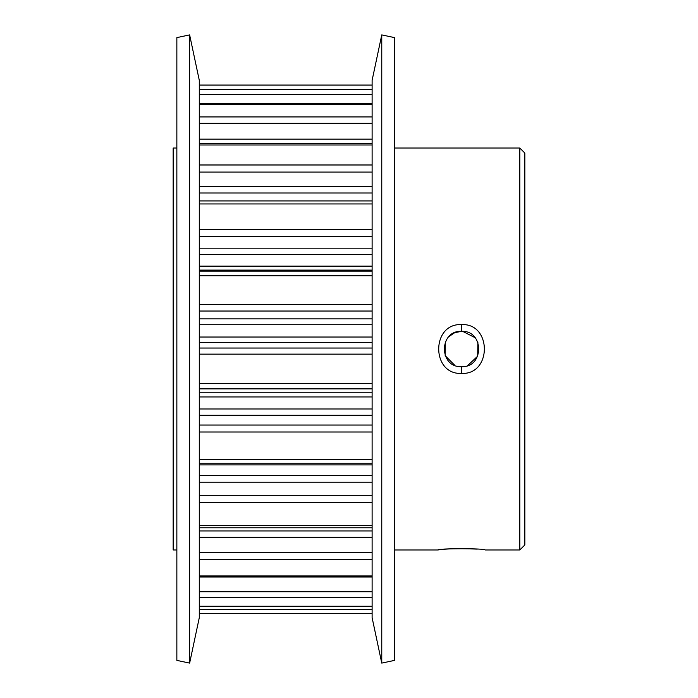 <?xml version="1.0" encoding="UTF-8"?>
<svg xmlns="http://www.w3.org/2000/svg" width="698" height="698" viewBox="0 0 698 698"><rect width="100%" height="100%" fill="white"/><g stroke="black" fill="none" stroke-linecap="round" stroke-linejoin="round"><path stroke-width="1.05" d="M439.679 549.754L437.951 549.963C436.52 548.34 486.593 548.349 485.119 549.963L519.818 549.963L519.818 148.037L394.545 148.037M461.561 324.587C491.968 323.104 491.942 374.939 461.535 373.413C431.128 374.913 431.076 323.087 461.561 324.587L461.561 331.332C438.728 330.25 438.78 367.767 461.535 366.668C484.299 367.785 484.325 330.25 461.561 331.332L454.747 332.693M199.288 103.574L372.113 103.574M199.288 85.034L372.113 85.034L199.288 85.034M372.113 577.002L199.288 577.002M519.818 148.037L524.844 153.063L524.844 544.937L519.818 549.963M454.607 332.754L449.023 336.532M445.341 341.941L445.184 355.675L454.773 365.316M176.856 549.963L173.156 549.963L173.156 148.037L176.856 148.037M437.951 549.963L394.545 549.963M176.856 660.387L176.856 37.613L189.629 34.9L189.629 663.1L176.856 660.387M189.629 663.1L199.288 617.686L199.288 80.314L189.629 34.9M372.113 617.686L372.113 80.314L381.762 34.9L381.762 663.1L372.113 617.686M381.762 663.1L394.545 660.387L394.545 37.613L381.762 34.9M477.266 549.134L461.544 548.471M452.452 548.689L445.054 549.204M444.556 549.247L439.757 549.745M467.625 365.578L477.685 356.172L477.868 342.264M475.12 337.701L462.713 331.376M372.113 613.664L199.288 613.664L372.113 613.664M461.535 373.413L461.535 366.668M199.288 591.738L372.113 591.738M199.288 495.31L372.113 495.31M199.288 425.056L372.113 425.056M199.288 348.04L372.113 348.04M199.288 266.147L372.113 266.147M372.113 254.674L199.288 254.674M199.288 337.029L372.113 337.029M372.113 324.736L199.288 324.736M372.113 192.997L199.288 192.997M199.288 475.582L372.113 475.582M372.113 464.903L199.288 464.903M199.288 530.942L372.113 530.942M199.288 408.967L372.113 408.967M372.113 396.944L199.288 396.944M199.288 609.337L372.113 609.337M372.113 482.178L199.288 482.178M199.288 525.507L372.113 525.507M372.113 502.525L199.288 502.525M372.113 537.312L199.288 537.312M199.288 552.572L372.113 552.572M199.288 575.955L372.113 575.955M372.113 559.395L199.288 559.395M372.113 415.214L199.288 415.214M199.288 459.371L372.113 459.371M372.113 432.018L199.288 432.018M372.113 236.561L199.288 236.561M199.288 248.174L372.113 248.174M199.288 229.389L372.113 229.389M372.113 203.947L199.288 203.947M372.113 388.873L199.288 388.873M199.288 392.241L372.113 392.241M372.113 342.369L199.288 342.369M199.288 383.429L372.113 383.429M372.113 354.13L199.288 354.13M372.113 94.623L199.288 94.623M199.288 89.484L372.113 89.484M372.113 85.104L199.288 85.104M372.113 311.029L199.288 311.029M199.288 318.873L372.113 318.873M372.113 270.109L199.288 270.109M199.288 271.103L372.113 271.103M199.288 304.433L372.113 304.433M372.113 275.78L199.288 275.78M372.113 123.328L199.288 123.328M199.288 139.146L372.113 139.146M199.288 116.924L372.113 116.924M372.113 104.168L199.288 104.168M199.288 606.239L372.113 606.239M372.113 597.575L199.288 597.575M372.113 172.083L199.288 172.083M199.288 186.436L372.113 186.436M199.288 164.981L372.113 164.981M372.113 144.992L199.288 144.992M372.113 463.193L199.288 463.193M372.113 527.775L199.288 527.775M372.113 606.501L199.288 606.501M199.288 143.387L372.113 143.387M199.288 200.928L372.113 200.928"/></g></svg>

